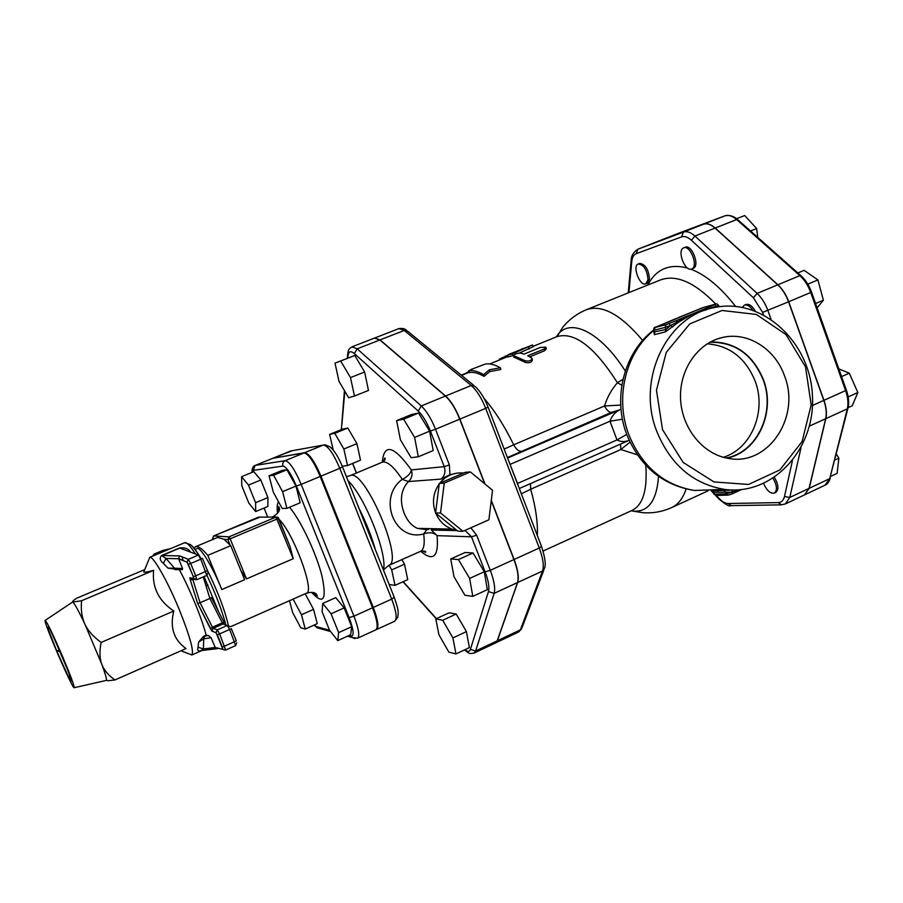 <?xml version="1.0" encoding="UTF-8"?>
<svg xmlns="http://www.w3.org/2000/svg" width="903" height="903" viewBox="0 0 903 903"><rect width="100%" height="100%" fill="white"/><g stroke="black" fill="none" stroke-linecap="round" stroke-linejoin="round"><path stroke-width="1.35" d="M713.302 492.282L731.904 492.135L739.523 489.787M732.615 490.002L731.848 492.135L726.238 493.806L714.476 494.155L713.72 492.112L712.095 490.803M732.514 490.002L711.959 490.803M721.994 489.561L722.569 489.449M731.904 493.964L738.383 491.006L731.735 494.088L732.66 490.002M738.383 491.006L738.823 489.844M718.833 306.794L716.745 306.32L716.892 307.099M672.882 326.897L670.636 325.441L665.838 329.561L665.398 331.909L678.616 322.134L693.075 313.792L670.669 325.407L672.949 326.852M678.616 322.134L675.76 320.813L666.098 324.651L655.081 327.518L654.054 330.25L665.059 327.428L665.838 329.561L654.178 331.92M654.382 332.688L654.393 334.674L665.398 331.909M694.441 311.084L703.956 307.302L715.853 304.085C716.316 303.476 717.23 303.905 718.596 305.349L693.075 313.792L706.597 309.673M668.909 323.646L670.636 325.441L665.059 327.428L666.098 324.651M715.571 304.176L714.894 304.604L716.835 307.11M701.191 308.295L678.695 317.461M655.081 327.518L694.576 311.038M662.61 324.256L676.539 318.353M655.86 327.044L662.486 324.301M714.894 304.604L708.178 307.392L709.781 308.702M707.241 343.817C729.726 345.623 745.697 358.073 755.156 381.156C766.805 411.328 751.352 448.859 723.337 457.279M726.272 458.002C757.12 452.403 775.801 412.208 763.204 379.836C752.515 354.394 734.737 341.876 709.86 342.271M784.56 375.987C800.961 416.994 768.126 466.366 728.529 458.419C703.29 454.48 682.058 428.699 680.591 399.555C678.921 370.411 697.308 343.264 722.028 337.587C747.323 331.198 775.158 348.626 784.56 375.987M710.514 341.921C735.223 341.853 752.865 354.45 763.441 379.723C775.982 412.005 757.651 452.098 727.005 458.148M656.82 431.51C670.557 464.695 693.098 483.985 724.432 489.381C772.844 496.165 815.86 448.768 812.418 395.232C810.093 341.65 762.155 297.414 714.657 307.528C666.741 315.553 636.073 379.689 656.82 431.51M662.531 429.659L656.458 390.22L666.267 352.362L689.802 323.895L722.028 310.485L756.342 314.436L786.016 334.595L805.476 366.787L811.187 404.804L802.135 441.499L779.887 469.921L748.519 484.459L713.991 481.942L683.187 462.449L662.531 429.659M531.607 357.96L532.059 358.435C531.269 360.839 528.898 361.584 524.97 360.669L513.502 355.556C514.428 354.168 516.73 353.333 520.41 353.05L523.977 354.111L540.344 347.441L545.92 347.17L544.137 349.043L527.713 355.748L531.607 357.96M532.149 358.942L532.341 360.128C531.517 362.521 529.169 363.277 525.264 362.385L513.954 357.136M545.999 347.553L546.292 348.919L544.498 350.793L529.722 356.832M509.292 354.213L507.238 355.297L512.328 353.863L532.488 344.98L509.292 354.213M520.715 349.574L523.006 348.411M513.435 355.455L507.847 357.001M532.544 345.16L533.109 346.752L519.406 353.028M499.415 359.146L507.294 355.443M470.982 369.508L485.238 364.067C489.618 363.311 494.675 364.552 500.409 367.769L489.381 369.79L483.613 374.632C477.958 371.347 473.003 370.049 468.736 370.761L472.506 369L465.801 373.3L461.275 375.129M500.409 367.769L500.781 369.519L489.81 371.562L483.985 376.382L483.613 374.632M489.81 371.562L489.381 369.79M483.985 376.382C478.455 373.153 473.59 371.867 469.391 372.544L468.736 370.761M463.002 531.28L457.877 531.156L435.585 513.028L439.287 483.455L465.18 472.337L470.361 471.897L444.253 483.116L440.529 512.972L463.002 531.28L488.895 519.801L492.53 490.273L470.361 471.897M439.287 483.455L444.253 483.116M435.585 513.028L440.529 512.972M322.078 611.692L329.493 630.113L337.756 640.633L338.648 632.619L331.074 613.792L322.766 603.407L322.078 611.692M331.074 613.792L344.156 607.922L335.747 597.628L322.766 603.407M344.156 607.922L351.685 626.693L338.648 632.619M351.685 626.693L350.646 634.764L337.756 640.633M304.977 593.858L292.911 599.186M305.248 593.914L313.567 609.344L301.467 614.74L293.17 599.242M313.567 609.344L317.246 623.657L305.237 629.064L301.467 614.74M289.468 600.709L292.617 612.494L300.755 627.766L305.237 629.064M241.564 476.694L253.822 471.682L260.832 480.001L267.92 497.576L255.594 502.7L248.472 485.08L241.564 476.694L241.801 485.758L248.788 503.016L255.684 511.561L255.594 502.7M260.832 480.001L248.472 485.08M267.92 497.576L267.864 506.47L255.684 511.561M269.049 475.791L282.233 470.373L286.928 469.752L295.992 486.074L300.168 502.779L286.906 508.355L282.605 491.638L273.586 475.238L269.049 475.791L273.372 492.327L282.21 508.479L286.906 508.355M286.928 469.752L273.586 475.238M295.992 486.074L282.605 491.638M438.937 634.786L448.904 652.158L455.959 653.941L452.9 637.936L442.707 620.271L435.799 618.916L438.937 634.786M442.707 620.271L456.184 614.04L449.13 612.776L435.799 618.916M456.184 614.04L466.422 631.603L452.9 637.936M466.422 631.603L469.368 647.62L455.959 653.941M401.88 559.612L404.521 564.183L391.699 569.883L389.08 565.289M404.521 564.183L407.727 579.647L395.017 585.347L391.699 569.883M389.182 584.523L395.017 585.347M329.618 434.388L342.508 429.139L347.824 428.022L334.776 433.327L329.618 434.388L333.207 450.021M347.824 428.022L356.922 443.633L343.84 449.017L334.776 433.327M356.922 443.633L360.511 460.146L347.542 465.542L343.84 449.017M342.237 466.208L347.542 465.542M335.002 363.13L354.755 355.489L364.643 371.991L350.499 377.589L340.657 361.008L335.002 363.13L339.009 381.359L348.626 397.704L354.461 396.056L350.499 377.589M354.755 355.489L340.657 361.008M364.643 371.991L368.469 390.446L354.461 396.056M396.62 420.629L411.384 414.567L418.586 413.043L429.625 431.171L433.18 450.529L418.315 456.794L414.612 437.424L403.63 419.184L396.62 420.629L400.39 439.75L411.102 457.686L418.315 456.794M429.625 431.171L414.612 437.424M418.586 413.043L403.63 419.184M450.721 558.968L465.147 552.501L473.048 552.997L484.29 571.757L487.327 589.682L472.811 596.364L469.628 578.428L458.442 559.567L450.721 558.968L453.995 576.712L464.898 595.235L472.811 596.364M473.048 552.997L458.442 559.567M484.29 571.757L469.628 578.428M763.633 483.534C766.816 490.611 770.394 493.794 774.345 493.094C777.472 490.352 777.065 485.442 773.126 478.353M774.481 477.45C778.544 484.606 778.996 489.584 775.824 492.395L774.345 493.094M717.298 490.611L718.382 491.954M726.091 490.329L726.057 489.584M648.004 279.84C647.203 270.099 643.941 264.816 638.229 263.981C631.987 265.945 639.922 286.702 645.803 283.813L648.004 279.84M638.229 263.981L639.708 263.405C645.419 264.229 648.67 269.512 649.471 279.241L647.27 283.226L645.803 283.813M691.495 269.038L691.687 268.97C698.719 266.769 690.321 244.611 683.673 247.862C676.742 250.063 684.767 271.769 691.495 269.038M683.673 247.862L685.219 247.253C691.867 243.991 700.265 266.148 693.222 268.349L693.03 268.417M752.696 310.056C749.817 305.982 747.041 304.356 744.343 305.191L742.289 307.313M744.343 305.191L745.934 304.525C749.095 303.679 752.188 305.824 755.224 310.971M750.528 230.999L756.68 228.549L757.719 237.376M736.6 218.718L744.67 215.535L756.68 228.549M797.857 272.943L804.121 270.347L817.915 279.941L823.389 300.225L817.136 307.867M815.601 303.532L823.389 300.225M807.824 284.163L817.915 279.941M841.573 376.596L849.271 373.165L857.85 392.534L852.263 405.74L848.109 407.625M838.831 368.898L849.271 373.165M848.165 396.914L857.85 392.534M834.88 460.056L838.887 458.182L837.115 473.364L830.76 476.355M836.37 454.164L838.887 458.182M656.774 241.801L703.482 224.237C707.015 223.018 710.921 224.283 715.199 228.03L777.901 284.772C782.529 289.062 786.129 294.717 788.714 301.749L823.965 400.322C826.369 407.276 826.99 413.382 825.816 418.653L809.201 488.32L804.528 494.878M230.728 545.672L207.792 555.368L221.811 589.557L244.611 579.703L230.728 545.672L224.068 539.317L217.691 537.42L195.42 546.766L194.01 548.053M207.792 555.368C202.08 548.595 197.96 545.717 195.42 546.766M221.811 589.557C212.555 566.723 200.195 546.417 197.091 548.527L195.059 549.374M205.658 584.726L206.11 585.833L207.961 585.042M278.632 518.254L289.908 546.157L293.227 558.697L246.496 578.891L240.808 570.369M224.068 539.317L227.861 539.576L230.163 538.798L228.978 536.867L227.861 539.576L230.017 544.859M246.496 578.891L230.163 538.798L277.198 518.965L278.621 518.187L277.808 517.227L275.979 517.069L293.227 558.697M212.6 538.47L213.639 535.964M259.974 517.126L213.684 535.942L258.495 517.137L275.979 517.069L228.978 536.867L213.684 535.942L212.611 538.515L212.973 539.396L212.611 538.515L214.722 538.662M48.83 628.341L49.846 629.21M59.192 649.573L56.844 651.334L60.038 651.424M69.52 674.834L69.068 678.232L69.971 675.997M62.905 657.282C70.547 675.489 74.317 685.637 74.204 687.702C73.053 690.693 42.227 619.176 45.195 620.384C47.419 622.777 53.333 635.08 62.905 657.282M354.969 638.613L352.068 637.484L357.532 638.218L375.817 629.865C378.346 627.653 377.251 620.282 372.544 607.764L320.193 476.468C313.826 461.602 308.42 453.769 303.984 452.967L272.729 458.306L255.109 465.451L253.291 470.361L282.966 466.072C286.533 466.862 290.992 473.522 296.365 486.04L349.089 617.584C353.626 629.775 354.337 635.96 351.211 636.163L348.93 635.543M176.92 569.398L174.561 568.213L167.947 568.111L176.108 569.364M182.553 568.495L174.561 568.213L166.028 558.472L161.739 555.65L179.81 548.076L198.412 555.074L188.298 559.352L179.765 555.909L178.546 558.539L182.553 568.495L182.406 569.601L181.401 569.567M200.884 650.657L203.423 648.941L203.717 638.816L198.57 642.168L203.581 636.31L206.121 635.193L208.333 635.52L204.755 636.051L203.717 638.816L211.11 637.755L215.207 647.485L217.939 648.557L216.709 648.704M208.333 635.52L211.11 637.755M178.546 558.539L187.079 562.219L178.613 558.72L166.028 558.472L163.341 563.325L167.947 568.111M179.765 555.909L161.569 555.514C159.368 558.054 159.955 560.65 163.341 563.325M190.24 552.004L190.409 551.925C188.355 548.618 184.754 547.297 179.629 547.952L185.442 550.198M200.951 650.611L216.833 648.726M231.371 628.804L236.326 640.882L222.352 647.112C222.082 649.02 223.188 649.991 225.682 650.036L219.745 634.177L217.273 629.865L213.176 628.319L212.431 627.213L222.296 622.867L224.305 622.867L211.381 597.526L209.88 598.497L222.296 622.867L223.052 623.973L227.274 625.452L229.757 629.752L235.649 645.589L225.682 650.036L215.207 647.485L203.423 648.941L198.05 647.248C197.136 650.307 198.039 651.458 200.759 650.724M198.57 642.168L198.05 647.248M158.386 553.72L159.312 552.941L154.074 554.092L162.969 550.367L170.509 548.652M189.472 654.02L191.899 654.946C194.043 651.086 189.799 635.881 179.155 609.333C167.586 581.171 153.092 555.706 149.819 557.32L148.826 559.725M206.121 635.193C202.114 618.905 189.63 588.417 179.178 569.477M187.079 562.219L193.344 576.633L193.784 578.563L190.002 577.728L190.183 579.568L197.667 603.464L200.06 602.741L192.903 579.782L194.258 579.207M203.265 576.915L209.88 598.497L200.06 602.741L212.431 627.213L210.523 628.928L212.013 631.163L216.099 632.743L222.781 648.93M144.728 569.601L76.665 598.215C73.38 600.393 72.082 601.68 72.782 602.087L81.575 600.743C80.751 609.92 81.857 617.731 84.905 624.187C87.884 630.666 93.291 636.75 101.147 642.439C99.364 651.142 99.567 658.377 101.757 664.156C103.89 669.981 108.292 675.241 114.952 679.97L107.886 680.738L106.452 680.207C106.746 678.785 105.177 673.435 101.757 664.156L84.905 624.187C78.595 610.789 74.554 603.43 72.804 602.109L72.421 602.132M114.952 679.97L186.041 648.557C173.782 639.888 169.696 627.382 173.794 611.026C158.68 600.856 151.952 587.3 153.623 570.38L81.575 600.743M153.623 570.38C147.561 571.994 144.254 572.547 143.712 572.039L144.299 570.617M173.794 611.026L101.147 642.439M495.634 642.88L497.361 640.746L517.667 582.503C519.135 577.468 517.95 569.793 514.123 559.465L491.288 500.341M484.99 484.031L459.909 419.094C455.688 408.54 450.913 400.853 445.585 396.011L380.05 339.889L374.677 338.027M507.418 457.55L611.376 412.4L619.526 409.906C614.785 412.524 611.602 416.306 609.999 421.227L622.427 419.195M626.727 434.433L617.009 439.942C620.609 441.962 624.662 442.086 629.154 440.303L519.304 488.523M521.324 493.806L530.704 489.257L530.456 483.636M521.042 451.252C518.57 451.342 516.121 449.197 513.705 444.818L504.167 449.073M611.376 412.4C609.096 412.423 606.816 410.278 604.536 405.966L513.705 444.818M507.599 458.035L621.004 409.217M620.722 405.063L604.536 405.966C607.222 397.23 611.523 389.475 617.438 382.725C594.558 346.933 574.443 331.559 557.095 336.605L532.984 346.391M619.526 409.906L621.016 409.296M620.542 444.095L620.858 449.525L630.012 442.143M537.308 535.479C537.974 522.927 535.772 507.509 530.704 489.257M530.693 489.212L620.858 449.525L637.337 454.807M621.851 385.254L617.438 382.725L623.002 379.328M513.683 444.773C504.438 425.9 494.562 410.425 484.031 398.347M376.156 629.639L376.551 629.526C379.079 627.314 377.985 619.943 373.278 607.437L320.949 476.152C314.583 461.286 309.176 453.464 304.729 452.663L272.864 458.284M457.652 473.025L449.92 474.685L441.138 479.087C444.784 475.7 445.811 471.547 444.231 466.659L411.339 469.91C412.84 474.493 411.87 478.376 408.427 481.559L441.138 479.087M464.435 649.946C470.553 654.099 468.138 653.772 474.064 653.095L495.555 642.925L497.203 640.825L517.498 582.582C518.954 577.548 517.769 569.872 513.942 559.544L491.243 500.77M484.674 483.76L459.729 419.173C455.507 408.619 450.721 400.921 445.393 396.078L379.881 339.957L374.587 338.049L352.035 346.831L357.159 348.829L354.36 353.604L418.213 411.057C422.672 415.301 426.735 421.972 430.381 431.047L444.231 466.659L449.367 464.932L435.517 429.252L430.381 431.047M457.189 530.603L431.318 530.005L437.075 535.648C433.688 532.522 429.218 531.957 423.676 533.944C424.963 543.854 423.902 549.656 420.516 551.349C424.726 550.875 426.385 551.214 425.482 552.354L421.577 550.661M383.47 569.827L388.662 565.47C404.725 561.677 363.762 466.648 349.98 475.723L382.116 462.257C386.947 460.778 393.663 466.467 402.253 479.346C407.58 476.75 410.617 473.601 411.339 469.91C393.685 445.563 384.001 442.989 382.308 462.178M426.78 529.655L423.676 533.944C394.622 542.071 377.082 497.801 402.253 479.346L408.427 481.559C400.898 489.798 399.453 500.307 404.092 513.073C407.253 520.726 411.7 525.828 417.468 528.379L451.997 529.09L456.85 530.332M439.23 483.873C433.135 492.767 431.916 502.384 435.551 512.735L435.607 512.859M435.709 513.13C439.039 520.884 444.468 526.212 451.997 529.09M465.496 530.174L476.321 525.377M463.532 473.048C453.983 472.213 446.026 475.621 439.671 483.286M427.254 529.587L417.491 528.39L426.634 529.666M427.785 528.594L428.338 529.53M428.541 529.519L427.988 528.605M631.197 260.109L631.728 261.825C632.179 257.445 633.68 254.725 636.22 253.675L637.936 249.194L703.335 224.294C706.868 223.075 710.774 224.339 715.052 228.098L777.743 284.84C782.37 289.129 785.971 294.784 788.556 301.816L823.807 400.39C826.211 407.343 826.832 413.45 825.669 418.721L809.054 488.388L804.449 494.912L785.328 503.953L789.786 497.474L784.493 496.481C783.533 500.42 781.456 502.452 778.262 502.599L728.123 503.513C725.233 503.479 722.118 501.684 718.788 498.14L716.316 495.465M713.889 493.896L715.977 495.454L713.968 494.088L711.993 490.837L723.698 490.397M728.698 494.968L731.735 494.088L727.762 495.115L723.924 490.408L732.536 490.002M738.552 490.871L741.295 489.629M716.53 495.442L728.224 495.115M653.569 330.272L654.822 332.349L654.393 334.674M654.765 332.36L654.111 333.5L653.591 330.34C653.693 328.06 654.427 326.976 655.792 327.067L655.736 327.1M708.178 307.392L675.76 320.813M704.092 307.257L701.067 308.352M717.648 489.629L694.384 490.464C663.998 485.272 642.168 466.727 628.872 434.817C614.661 398.167 625.598 352.87 653.659 330.521M662.294 324.38L661.109 324.866M525.264 362.385L524.97 360.669M544.498 350.793L544.137 349.043M514.36 357.509L513.852 355.714M512.927 355.658L512.328 353.863M529.169 349.055L528.571 347.271M505.94 357.374L505.353 356.042M677.171 233.787L724.804 215.862M657.079 241.677L724.759 215.873C728.371 214.632 732.333 215.862 736.656 219.564L737.819 219.734L800.837 275.584M715.199 228.03L736.656 219.564L799.889 275.641L801.051 275.776C805.566 279.919 809.054 285.337 811.515 292.053L846.348 390.04L845.603 390.57C847.985 397.489 848.549 403.585 847.319 408.856L848.03 407.93C849.215 402.659 848.662 396.722 846.371 390.107M777.901 284.772L799.889 275.641C804.55 279.874 808.151 285.483 810.725 292.482L811.515 292.053M788.714 301.749L810.725 292.482L845.603 390.57L823.965 400.322M825.816 418.653L847.319 408.856L829.722 478.635L847.94 408.291M809.201 488.32L829.722 478.635L824.981 485.204C827.25 484.369 829.033 481.999 830.331 478.071M703.482 224.237L724.759 215.873C729.41 214.835 733.688 216.065 737.593 219.542M771.004 319.143L767.9 310.519C765.292 303.453 761.692 297.753 757.109 293.419L694.915 236.044C690.682 232.252 686.822 230.942 683.368 232.127L637.857 249.217C633.319 252.264 631.084 256.102 631.141 260.73L628.217 292.899M628.917 292.617L631.728 261.825M719.172 499.291L718.788 498.14M713.268 492.18L712.004 490.803M731.351 505.635L728.123 503.513M781.603 504.856L778.262 502.599M792.394 460.812L784.493 496.481M809.054 488.388L789.786 497.474L801.017 447.73M788.556 301.816L762.595 312.382L763.419 314.65M777.743 284.84L757.109 293.419L753.395 297.764L762.595 312.382M715.052 228.098L694.915 236.044L691.416 240.277L753.395 297.764M703.335 224.294L683.368 232.127L681.562 236.891C684.519 235.897 687.804 237.026 691.416 240.277M636.22 253.675L681.562 236.891M735.527 306.365C720.65 287.244 705.751 274.851 690.818 269.173M687.623 268.101C669.462 263.349 656.188 268.992 647.823 285.009M642.631 340.431C620.745 314.458 601.985 304.232 586.352 309.74L660.285 279.998C676.121 274.196 694.621 282.233 715.786 304.097M707.839 490.939L671.629 507.61C678.13 504.596 682.95 498.388 686.088 488.974M271.814 517.092L273.395 516.426L276.589 517.227M279.129 519.439C293.407 532.883 315.215 592.075 306.478 593.203L230.333 626.806M311.614 592.334C323.477 605.247 326.942 599.863 322.01 576.17C316.321 553.325 300.744 520.342 289.536 507.249M278.53 501.741C277.142 503.648 276.803 507.497 277.537 513.288M267.751 517.103L264.094 508.05L267.706 517.103M329.595 630.238L316.366 626.614L314.21 625.023M252.219 472.337L253.291 470.361M62.544 656.933L49.958 629.312L47.328 627.043L56.844 651.334L69.068 678.232L72.138 681.551L62.544 656.933M54.801 639.956L66.709 667.633M320.554 628.759L317.167 627.822L316.366 626.614M347.474 636.209L352.068 637.484L351.211 636.163M357.532 638.218C359.913 636.073 358.717 628.714 353.953 616.162L349.089 617.584M372.544 607.764L353.953 616.162L301.184 484.369L296.365 486.04M320.193 476.468L301.184 484.369C294.784 469.447 289.457 461.535 285.19 460.654C282.989 461.828 282.244 463.634 282.966 466.072M303.984 452.967L285.19 460.654L255.346 465.384L272.729 458.306M204.755 636.051L203.593 636.31M179.629 547.952L161.569 555.514M218.458 611.399L204.044 576.577M225.727 649.991L235.649 645.589L236.755 642.778M193.784 578.563L196.707 579.715L195.737 575.854L207.476 570.594L202.43 558.291L200.793 559.205L206.798 575.403L196.764 579.67M182.169 556.88L183.117 560.582M158.77 553.562L159.312 552.941M162.969 550.367L163.624 550.22L162.969 550.367M207.182 569.872C217.657 591.194 224.7 609.66 228.312 625.282C224.712 609.683 217.668 591.217 207.193 569.895M201.301 558.991C194.743 547.94 190.443 543.121 188.388 544.554M192.632 579.884L192.305 579.015M201.301 558.98C196.651 551.428 193.005 546.62 190.375 544.577L184.72 542.703C186.661 542.06 190.217 545.807 195.387 553.934M206.934 575.335C215.749 594.027 222.059 610.563 225.852 624.955M231.337 628.714L217.33 634.911L216.031 632.551L217.273 629.865L227.274 625.452L230.084 626.569M198.412 555.074L200.793 559.205L190.657 563.495L188.298 559.352L187.011 562.027L188.264 564.296L190.657 563.495L195.737 575.854L193.344 576.633C193.005 578.586 194.134 579.613 196.707 579.715L206.798 575.403L207.938 572.592M190.183 579.568L192.903 579.782L192.757 578.891M190.002 577.728L194.247 579.184M162.958 550.379L154.063 554.092L152.9 556.022M222.352 647.112L217.33 634.911M223.052 623.973L213.176 628.319L211.945 630.971L216.099 632.743M192.091 579.037L189.923 577.976L190.194 579.591L197.667 603.464L212.013 631.163M406.7 330.419C405.041 328.669 402.411 328.082 398.799 328.636L407.84 331.345L473.849 385.423M380.05 339.889L404.262 330.453L471.242 385.502L474.989 386.36C480.024 390.931 484.392 397.839 488.071 407.118L485.69 408.37L539.283 548.008L541.484 546.36L488.094 407.197M445.585 396.011L471.242 385.502C476.682 390.254 481.502 397.873 485.69 408.37L459.909 419.094M514.123 559.465L539.283 548.008C543.064 558.28 544.148 565.955 542.534 571.023L544.543 568.168C546.067 564.747 545.073 557.535 541.563 546.552M517.667 582.503L542.534 571.023L520.365 629.865L522.239 627.167L543.854 569.996M497.361 640.746L520.365 629.865L518.615 632.01L521.641 628.827M449.163 530.422L448.339 529.011M518.164 485.577L517.385 483.523M509.224 462.257L510.195 464.356L609.999 421.227L617.009 439.942L517.521 483.466L510.048 464.413M631.129 510.838L633.206 510.996L632.021 510.432C642.947 504.991 647.53 489.934 645.792 465.271M273.169 458.092L292.12 450.732M273.417 458.024L290.653 450.992L325.159 444.761L330.182 446.985C334.403 450.563 338.512 457.2 342.519 466.885L339.776 468.307L391.699 599.118L394.239 597.289L342.553 466.964M304.729 452.663L323.364 445.044C327.97 445.755 333.444 453.52 339.776 468.307L320.949 476.152M373.278 607.437L391.699 599.118C396.361 611.591 397.354 618.961 394.679 621.241L397.76 617.223L398.212 613.013C397.726 610.089 399.137 611.873 394.318 597.47M449.92 474.685L449.367 464.932M459.729 419.173L435.517 429.252C431.25 418.642 426.498 410.876 421.283 405.955L418.213 411.057M445.393 396.078L421.283 405.955L357.159 348.829L379.881 339.957M347.734 353.502L347.937 356.042C348.513 351.312 350.646 350.499 354.36 353.604M341.887 424.421L344.822 391.247M347.757 358.13L347.937 356.042M341.571 429.523L341.616 427.593M356.482 472.991L352.678 463.408M436.454 618.623L403.189 581.679M474.064 653.095L475.61 651.04L470.395 649.404C469.526 651.876 467.652 652 464.797 649.776M497.203 640.825L475.61 651.04L494.133 593.361L488.467 591.589L470.395 649.404M517.498 582.582L494.133 593.361C495.454 588.361 494.167 580.685 490.295 570.312L485.125 571.836C488.444 580.719 489.561 587.3 488.467 591.589M513.942 559.544L490.295 570.312L476.66 535.208L471.501 536.8L485.125 571.836M464.176 530.761L465.406 530.795L471.501 536.8L437.075 535.648C438.869 556.767 433.417 561.971 420.708 551.27M476.66 535.208L471.264 528.357M347.915 480.509C365.094 496.977 387.748 554.295 383.436 570.041M375.445 549.904C371.472 535.93 365.896 521.878 358.717 507.734M625.305 371.009C600.111 331.288 569.59 317.269 557.207 335.498L556.18 336.966M671.629 507.61C662.305 511.753 652.677 513.446 642.733 512.69L632.89 511.109C648.219 512.419 656.763 500.838 658.513 476.378M823.807 400.39L812.474 405.503M825.669 418.721L809.415 426.126M738.44 490.972L741.431 489.618M704.238 307.212L715.684 304.13M718.619 305.417L719.104 306.76M717.377 338.941L722.028 337.587M653.524 330.126C623.917 352.689 612.471 398.065 626.863 434.794C640.204 466.648 662.712 485.204 694.384 490.464L724.432 489.381M513.502 355.556L514.021 357.362M507.881 357.069L507.238 355.297M499.765 359.879L499.359 359.022M693.222 268.349L691.687 268.97M657 241.711L677.25 233.764M804.596 494.844L824.981 485.204M711.192 490.656L713.697 493.365M715.571 495.397L718.878 498.975C725.628 504.596 729.556 506.82 730.651 505.646L780.914 504.856L785.328 503.953M637.857 249.217L656.853 241.767M289.908 546.157L277.808 517.227M273.395 516.426C281.725 511.087 279.354 507.892 278.688 506.527L277.91 512.791M306.478 593.203C316.084 590.799 316.772 594.727 317.314 596.138L312.224 592.413M48.841 628.353L47.453 627.303M47.498 627.393L56.912 651.447M68.978 677.995L69.147 677.013M68.955 677.939L56.923 651.458M71.303 679.395L69.125 677.058M330.622 631.547L317.167 627.822L314.063 625.09M251.982 472.438C251.971 468.42 253.009 466.083 255.109 465.451M182.406 569.601L175.114 569.59M158.567 553.641L159.086 553.054M184.72 542.703L149.672 557.365M201.854 650.544L191.763 655.025M154.153 555.492L152.889 555.763L154.063 554.092M188.264 564.296L193.344 576.633M210.523 628.917L197.667 603.464M74.204 687.702L106.34 680.399M45.195 620.384L72.567 602.041M106.452 680.207L107.886 680.738M180.972 650.792L191.899 654.946M143.712 572.039L149.819 557.32M374.768 337.982L398.799 328.636M632.021 510.432L543.098 551.033M507.723 356.64L489.708 363.954M469.278 372.25L461.58 375.377M376.551 629.526L394.679 621.241M347.294 358.322L347.576 355.093C348.479 351.707 347.215 349.732 352.035 346.831M344.449 390.604L341.334 429.625M352.588 463.442L356.392 473.037M402.975 581.78L436.217 618.724M382.116 462.257C384.994 460.327 385.886 458.893 384.791 457.968L383.346 461.964M388.662 565.47L420.516 551.349M346.38 476.615L349.98 475.723M557.095 336.605L562.682 327.417C568.98 319.594 576.87 313.702 586.352 309.74M495.713 642.846L518.615 632.01"/></g></svg>
